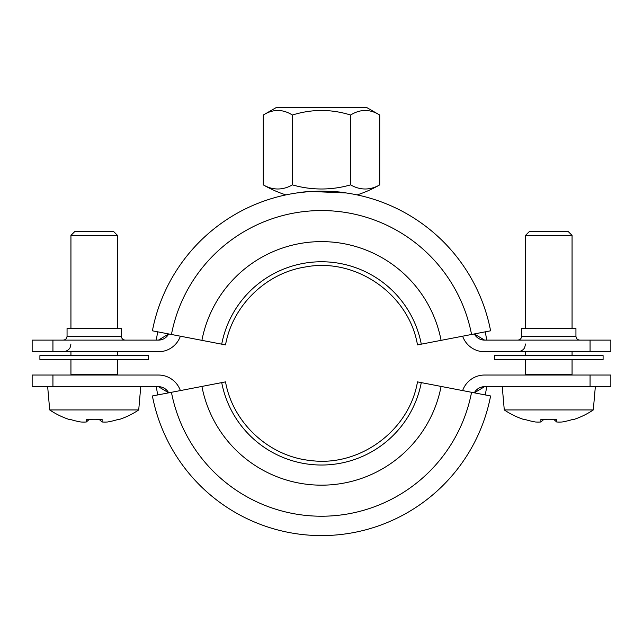 <?xml version="1.0" encoding="UTF-8"?>
<svg xmlns="http://www.w3.org/2000/svg" width="643" height="643" viewBox="0 0 643 643"><rect width="100%" height="100%" fill="white"/><g stroke="black" fill="none" stroke-linecap="round" stroke-linejoin="round"><path stroke-width="0.96" d="M171.44 392.302L152.399 395.967A172.211 172.211 0 0 0 490.601 395.967L417.476 381.878C409.237 430.593 359.694 467.099 310.73 460.541C269.16 456.57 232.798 423.006 225.524 381.878L171.44 392.302A152.817 152.817 0 0 0 471.56 392.302M201.91 386.435A121.792 121.792 0 0 0 441.09 386.435M221.714 382.617A101.618 101.618 0 0 0 421.286 382.617M475.113 391.547L474.317 392.833A11.638 11.638 0 0 1 484.589 386.66L590.065 386.66L590.065 375.03L484.589 375.03A23.269 23.269 0 0 0 462.63 390.582M307.37 191.759L296.825 192.956C307.523 190.706 335.477 190.706 346.175 192.956L311.26 191.477M221.714 344.166L152.399 330.807A172.211 172.211 0 0 1 490.601 330.807L417.476 344.897C409.012 294.237 355.82 257.256 305.385 266.982C265.953 273.026 232.541 305.634 225.524 344.897L221.714 344.166A101.618 101.618 0 0 1 421.286 344.166M201.91 340.348A121.792 121.792 0 0 1 441.09 340.348M171.44 334.481A152.817 152.817 0 0 1 471.56 334.481M167.887 335.228L168.683 333.95A11.638 11.638 0 0 1 158.411 340.115L52.935 340.115L52.935 351.753L158.411 351.753A23.269 23.269 0 0 0 180.37 336.201M525.516 328.485L525.516 235.394L572.061 235.394L572.061 328.485M572.061 355.635L572.061 351.753M526.295 375.03L525.516 374.25L572.061 374.25L572.061 359.509M572.792 419.397L572.993 419.75L572.792 419.397A79.354 79.354 0 0 1 562.119 421.993A78.325 55.386 -90 0 1 556.693 421.993L553.945 419.598M556.693 421.993L556.693 419.397A77.916 67.491 180 0 1 540.892 419.397L540.892 421.993L543.64 419.598M540.892 421.993A78.325 55.386 90 0 1 535.466 421.993A79.354 79.354 0 0 1 524.784 419.397L524.584 419.75L524.784 419.397M524.584 419.75A79.748 79.748 0 0 1 504.281 409.937L593.296 409.937L595.338 386.66M572.061 235.394L568.187 231.512L529.398 231.512L525.516 235.394M117.484 328.485L117.484 235.394L70.939 235.394L70.939 328.485M117.484 355.635L117.484 351.753M71.711 375.03L70.939 374.25L117.484 374.25L117.484 359.509M118.216 419.397L118.416 419.75L118.216 419.397A79.354 79.354 0 0 1 107.534 421.993A78.325 55.386 -90 0 1 102.108 421.993L102.108 419.397A77.916 67.491 180 0 1 86.307 419.397L86.307 421.993L89.055 419.598M86.307 421.993A78.325 55.386 90 0 1 80.881 421.993A79.354 79.354 0 0 1 70.208 419.397L70.007 419.75L70.208 419.397M102.108 421.993L99.36 419.598M70.007 419.75A79.748 79.748 0 0 1 49.704 409.937L138.719 409.937L140.753 386.66M70.939 235.394L74.813 231.512L113.602 231.512L117.484 235.394M116.704 375.03L117.484 374.25M180.37 390.582A23.269 23.269 0 0 0 158.411 375.03L52.935 375.03L52.935 386.66L158.411 386.66L168.683 392.833A11.638 11.638 0 0 0 158.411 386.66M167.879 391.539L166.666 390.1M164.664 388.485L163.282 387.729M160.453 386.845L159.271 386.692M484.517 386.66L483.729 386.692M482.547 386.845L479.71 387.737M478.336 388.485L476.334 390.1M474.317 392.833L484.589 386.66M156.345 386.66A166.786 166.786 0 0 0 157.728 394.947A166.786 166.786 0 0 1 156.345 386.66M485.272 394.947A166.786 166.786 0 0 0 486.655 386.66A166.786 166.786 0 0 1 485.272 394.947M52.935 386.66L32.15 386.66L32.15 375.03L52.935 375.03M590.065 375.03L610.85 375.03L610.85 386.66L590.065 386.66M350.612 184.871A104.865 52.437 90 0 0 379.724 184.871L379.724 115.033C370.022 108.964 360.313 108.964 350.612 115.033L350.612 184.871A104.865 104.865 0 0 1 292.388 184.871A104.865 52.437 -90 0 1 263.276 184.871A116.359 116.359 0 0 0 285.886 194.901M350.612 115.033C331.201 108.964 311.799 108.964 292.388 115.033L292.388 184.871M292.388 115.033C282.687 108.964 272.978 108.964 263.276 115.033L263.276 184.871M379.724 115.033L366.494 107.397L276.506 107.397L263.276 115.033M157.728 331.836A166.786 166.786 0 0 0 156.345 340.115A166.786 166.786 0 0 1 157.728 331.836A166.786 166.786 0 0 0 156.345 340.115M168.683 333.95L158.411 340.115M484.589 340.115L474.317 333.95A11.638 11.638 0 0 0 484.589 340.115L610.85 340.115L610.85 351.753L590.065 351.753L590.065 340.115M486.655 340.115A166.786 166.786 0 0 0 485.272 331.836A166.786 166.786 0 0 1 486.655 340.115M462.63 336.201A23.269 23.269 0 0 0 484.589 351.753L590.065 351.753M52.935 351.753L32.15 351.753L32.15 340.115L52.935 340.115M517.76 340.115C520.115 339.89 521.409 338.596 521.642 336.241L521.642 328.485L575.943 328.485L575.943 336.241L521.642 336.241M125.24 340.115C122.885 339.89 121.591 338.596 121.358 336.241L121.358 328.485L67.057 328.485L67.057 336.241C66.832 338.596 65.538 339.89 63.183 340.115M475.121 335.244L476.334 336.683M478.336 338.29L479.718 339.046M482.547 339.938L483.729 340.083M158.483 340.115L159.271 340.083M160.453 339.938L163.29 339.046M164.664 338.29L166.666 336.683M39.906 359.509L148.509 359.509L148.509 355.635L39.906 355.635L39.906 359.509M602.612 359.509L603.094 359.509L603.094 355.635L494.491 355.635L494.491 359.509L602.612 359.509M121.358 336.241L67.057 336.241M525.516 355.635L525.516 351.753M525.516 374.25L525.516 359.509M572.993 419.75A79.748 79.748 0 0 0 593.296 409.937M571.289 375.03L572.061 374.25M504.281 409.937L502.247 386.66M70.939 355.635L70.939 351.753M70.939 374.25L70.939 359.509M118.416 419.75A79.748 79.748 0 0 0 138.719 409.937M49.704 409.937L47.662 386.66M357.114 194.901A116.359 116.359 0 0 0 379.724 184.871M525.516 343.997L524.728 347.413C524.889 347.308 523.249 351.263 517.76 351.753M70.939 343.997L70.143 347.413C70.312 347.308 68.664 351.263 63.183 351.753M575.943 336.241C576.168 338.596 577.462 339.89 579.817 340.115"/></g></svg>
